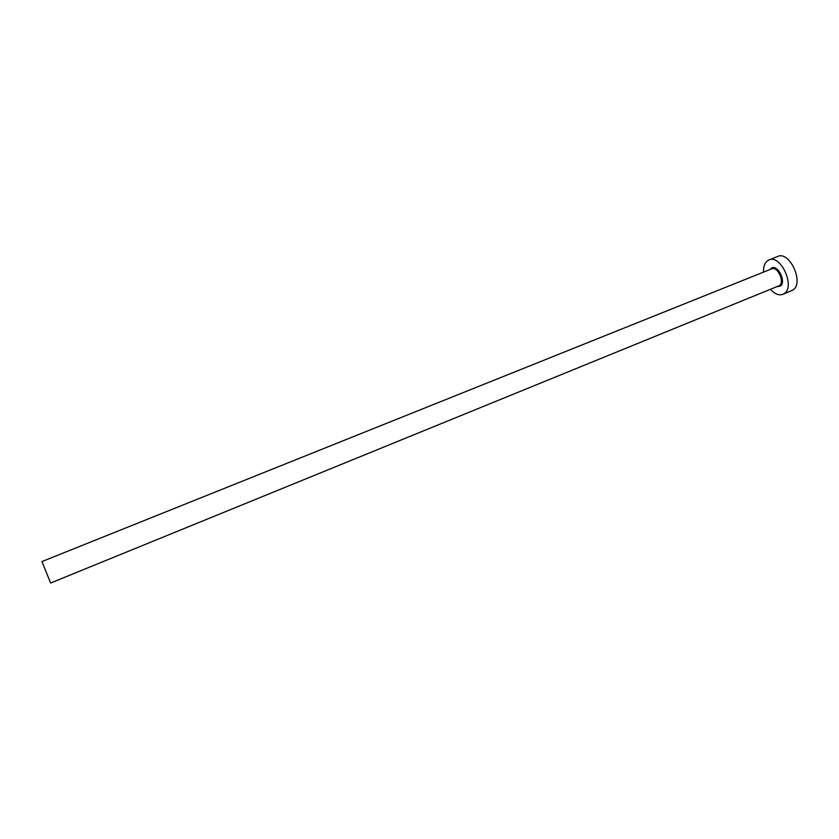 <?xml version="1.0" encoding="UTF-8"?>
<svg xmlns="http://www.w3.org/2000/svg" width="839" height="839" viewBox="0 0 839 839"><rect width="100%" height="100%" fill="white"/><g stroke="black" fill="none" stroke-linecap="round" stroke-linejoin="round"><path stroke-width="1.26" d="M42.002 561.721L50.634 583.021L42.002 561.721M770.538 289.361C774.785 294.028 778.907 295.695 782.871 294.342L784.245 293.577C795.571 286.676 780.731 254.102 768.964 259.943L767.276 260.929C764.591 263.215 763.354 266.938 763.553 272.109M782.871 294.342L792.981 289.99C804.412 283.037 789.604 250.567 777.732 256.461L768.964 259.943M770.223 269.434L771.167 268.407C777.145 263.121 786.877 281.82 780.322 286.047L777.187 286.644M50.634 583.021L779.4 285.627C785 282.093 777.596 265.921 771.723 268.837L41.95 561.564"/></g></svg>
